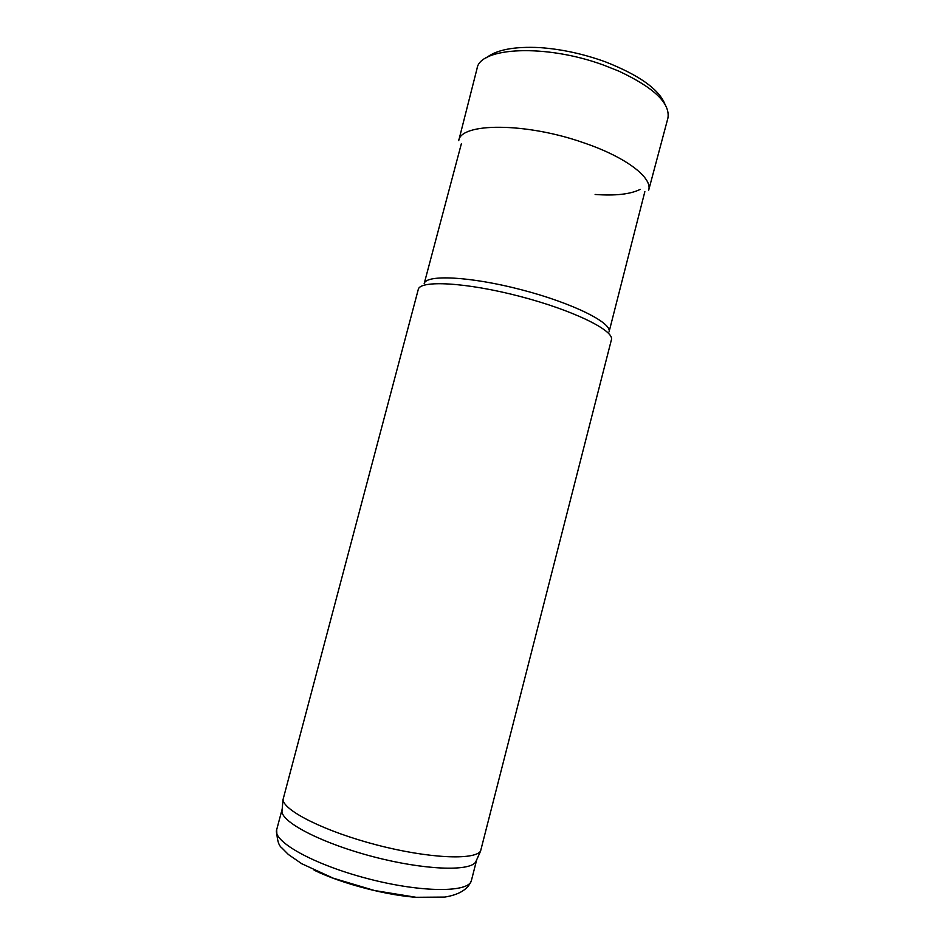 <?xml version="1.0" encoding="UTF-8"?>
<svg xmlns="http://www.w3.org/2000/svg" width="945" height="945" viewBox="0 0 945 945"><rect width="100%" height="100%" fill="white"/><g stroke="black" fill="none" stroke-linecap="round" stroke-linejoin="round"><path stroke-width="1.42" d="M461.349 143.794L424.163 283.701C425.711 274.286 470.114 276.33 521.321 289.725C572.552 303.014 612.313 322.895 609.064 331.872L644.856 191.634M418.269 289.477C419.781 279.933 466.039 282.295 519.608 296.305C573.202 310.208 614.734 330.715 611.403 339.787L480.556 851.15C474.236 860.446 428.12 858.379 376.701 844.936C325.257 831.588 283.984 810.893 283.004 799.694L418.269 289.477M282.177 809.109L281.953 811.684C282.898 823.119 323.261 843.755 373.606 856.82C423.927 869.979 469.228 871.656 475.63 862.135L476.682 859.773M603.501 65.063C545.608 43.73 479.918 47.155 477.083 68.406L458.715 140.651C460.652 122.696 525.29 122.283 583.183 142.612L587.093 143.971C627.504 158.228 652.546 178.121 648.695 190.146L667.914 118.125C670.395 103.288 653.94 87.578 618.55 71.005L603.501 65.063M640.237 189.354C630.516 194.233 615.478 195.934 595.126 194.469M282.071 809.475L276.684 829.722C272.526 841.44 313.752 864.663 367.9 878.696C422.013 892.871 469.346 892.706 471.425 880.457L476.599 860.151M314.106 870.18C341.984 883.823 388.041 895.813 419.025 897.502M475.63 862.135L480.556 851.15M281.953 811.684L283.004 799.694M276.684 829.722C276.873 839.562 278.586 845.621 281.834 847.901L288.414 854.528L301.715 863.706L333.219 878.177L374.586 890.544L416.095 897.289L444.764 897.077C459.388 894.691 468.271 889.139 471.425 880.457M486.451 57.716C496.538 49.742 514.281 46.376 539.642 47.593C561.259 49.116 583.053 53.818 605.06 61.709C638.95 75.021 658.913 89.184 664.949 104.222"/></g></svg>
